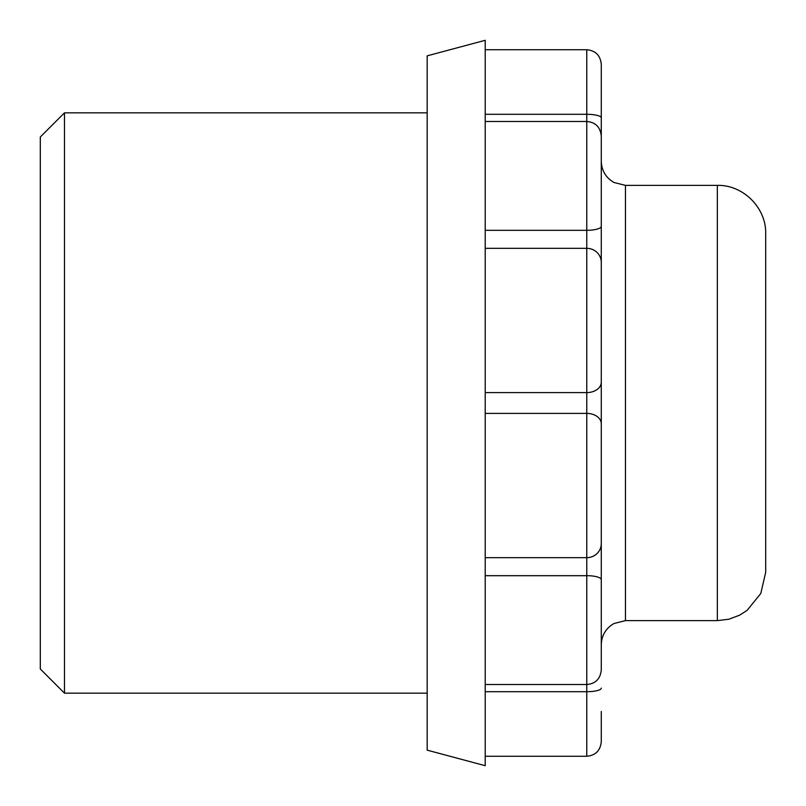 <?xml version="1.0" encoding="UTF-8"?>
<svg xmlns="http://www.w3.org/2000/svg" width="806" height="806" viewBox="0 0 806 806"><rect width="100%" height="100%" fill="white"/><g stroke="black" fill="none" stroke-linecap="round" stroke-linejoin="round"><path stroke-width="1.21" d="M64.48 693.16L64.48 112.84L40.3 137.02L40.3 668.98L64.48 693.16L427.18 693.16M485.212 684.526L586.768 684.526C595.503 683.75 600.339 678.914 601.276 670.018L601.276 64.248C600.339 55.362 595.503 50.526 586.768 49.74L586.768 756.26C595.503 755.474 600.339 750.638 601.276 741.752L601.276 711.456M601.276 666.26L601.276 667.338M586.768 114.301L485.212 114.301L586.768 114.301A14.508 3.556 180 0 1 601.276 117.867L601.276 135.982C600.339 127.086 595.503 122.25 586.768 121.474L485.212 121.474M601.276 644.8L601.276 579.635L601.276 644.8C601.608 635.38 605.84 628.287 613.971 623.522L625.456 620.62L625.456 185.38L613.971 182.478C605.84 177.713 601.608 170.62 601.276 161.2L601.276 543.607A14.508 14.065 180 0 1 586.768 557.671L485.212 557.671M485.212 765.7L485.212 40.3L427.18 55.846L427.18 750.154L485.212 765.7M601.276 688.133A14.508 3.556 180 0 1 586.768 691.699L485.212 691.699M601.276 579.635A14.508 3.949 180 0 0 586.768 575.686L485.212 575.686M601.276 423.795A14.508 10.397 180 0 0 586.768 413.397L485.212 413.397M601.276 382.205A14.508 10.397 180 0 1 586.768 392.603L485.212 392.603M601.276 262.393A14.508 14.065 180 0 0 586.768 248.329L485.212 248.329M601.276 226.365A14.508 3.949 180 0 1 586.768 230.315L485.212 230.315M717.34 403L717.34 620.62L728.856 619.23L739.707 615.139L747.112 610.364L760.804 593.458L765.7 572.26L765.7 233.74C766.365 207.898 743.182 184.715 717.34 185.38L717.34 403M427.18 112.84L64.48 112.84M586.768 49.74L485.212 49.74L586.768 49.74M586.768 756.26L485.212 756.26M625.456 620.62L717.34 620.62M625.456 185.38L717.34 185.38"/></g></svg>
